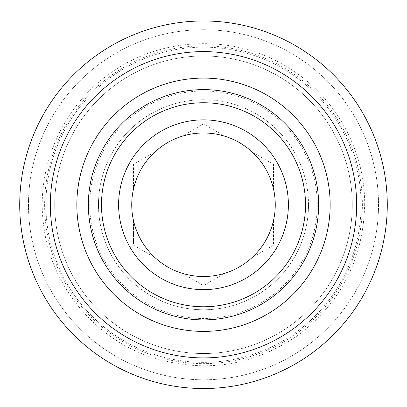 <?xml version="1.0" encoding="UTF-8"?>
<svg xmlns="http://www.w3.org/2000/svg" width="407" height="407" viewBox="0 0 407 407"><rect width="100%" height="100%" fill="white"/><g stroke="black" fill="none" stroke-linecap="round" stroke-linejoin="round"><path stroke-width="0.31" stroke-dasharray="2.04 1.53" d="M308.516 204.752A105.016 105.016 0 0 0 203.5 99.735A105.016 105.016 0 0 0 98.484 204.752A105.016 105.016 0 0 0 203.5 309.768A105.016 105.016 0 0 0 308.516 204.752M203.5 99.735A105.016 105.016 0 0 0 112.556 257.26A105.016 105.016 0 0 0 294.444 257.26A105.016 105.016 0 0 0 203.5 99.735M203.5 55.983A148.774 148.774 0 0 0 74.659 279.141A148.774 148.774 0 0 0 332.341 279.141A148.774 148.774 0 0 0 203.5 55.983A148.774 148.774 0 0 0 74.659 279.141A148.774 148.774 0 0 0 332.341 279.141A148.774 148.774 0 0 0 203.5 55.983A148.774 148.774 0 0 0 74.659 279.141A148.774 148.774 0 0 0 332.341 279.141A148.774 148.774 0 0 0 203.5 55.983A148.774 148.774 0 0 0 74.659 279.141A148.774 148.774 0 0 0 332.341 279.141A148.774 148.774 0 0 0 203.5 55.983M133.491 245.172L154.853 257.509A71.759 71.759 0 0 1 133.491 220.508L133.491 245.172L154.853 257.509A71.759 71.759 0 0 0 182.138 273.26L203.5 285.597L224.862 273.26A71.759 71.759 0 0 1 182.138 273.26L203.5 285.597L224.862 273.26A71.759 71.759 0 0 0 252.147 257.509L273.509 245.172L273.509 220.508A71.759 71.759 0 0 1 252.147 257.509L273.509 245.172L273.509 220.508A71.759 71.759 0 0 0 273.509 189.001L273.509 164.331L252.147 151.999A71.759 71.759 0 0 1 273.509 189.001L273.509 164.331L252.147 151.999A71.759 71.759 0 0 0 224.862 136.248L203.5 123.911L182.138 136.248A71.759 71.759 0 0 1 224.862 136.248L203.5 123.911L182.138 136.248A71.759 71.759 0 0 0 154.853 151.999L133.491 164.331L133.491 189.001A71.759 71.759 0 0 1 154.853 151.999L133.491 164.331L133.491 189.001A71.759 71.759 0 0 0 133.491 220.508L133.491 245.172M203.5 45.874A158.878 158.878 0 0 0 65.909 284.193A158.878 158.878 0 0 0 341.091 284.193A158.878 158.878 0 0 0 203.5 45.874M203.5 20.976A183.776 183.776 0 0 0 44.343 296.642A183.776 183.776 0 0 0 362.657 296.642A183.776 183.776 0 0 0 203.5 20.976A183.776 183.776 0 0 0 44.343 296.642A183.776 183.776 0 0 0 362.657 296.642A183.776 183.776 0 0 0 203.5 20.976A183.776 183.776 0 0 0 44.343 296.642A183.776 183.776 0 0 0 362.657 296.642A183.776 183.776 0 0 0 203.5 20.976M203.5 29.726A175.025 175.025 0 0 0 51.923 292.267A175.025 175.025 0 0 0 355.077 292.267A175.025 175.025 0 0 0 203.5 29.726A175.025 175.025 0 0 0 51.923 292.267A175.025 175.025 0 0 0 355.077 292.267A175.025 175.025 0 0 0 203.5 29.726M203.5 51.608A153.149 153.149 0 0 0 70.869 281.329A153.149 153.149 0 0 0 336.131 281.329A153.149 153.149 0 0 0 203.5 51.608M318.64 204.752A115.14 115.14 0 0 0 203.5 89.611A115.14 115.14 0 0 0 88.36 204.752A115.14 115.14 0 0 0 203.5 319.892A115.14 115.14 0 0 0 318.64 204.752A115.14 115.14 0 0 0 203.5 89.611A115.14 115.14 0 0 0 88.36 204.752A115.14 115.14 0 0 0 203.5 319.892A115.14 115.14 0 0 0 318.64 204.752M317.267 204.752A113.767 113.767 0 0 1 203.5 318.518A113.767 113.767 0 0 1 89.733 204.752A113.767 113.767 0 0 1 203.5 90.985A113.767 113.767 0 0 1 317.267 204.752M361.101 204.752A157.601 157.601 0 0 0 203.5 47.151A157.601 157.601 0 0 0 45.899 204.752A157.601 157.601 0 0 0 203.5 362.352A157.601 157.601 0 0 0 361.101 204.752A157.601 157.601 0 0 0 203.5 47.151A157.601 157.601 0 0 0 45.899 204.752A157.601 157.601 0 0 0 203.5 362.352A157.601 157.601 0 0 0 361.101 204.752M364.662 204.752C365.333 146.469 330.728 88.924 278.912 62.327C227.788 34.417 160.74 38.141 112.917 71.459C63.604 104.111 35.424 166.427 43.61 224.954C50.239 283.674 93.03 337.027 148.911 356.384C202.193 373.957 251.964 366.875 298.229 335.134C341.183 302.279 363.329 258.816 364.662 204.752"/><path stroke-width="0.61" d="M203.5 132.992A71.759 71.759 0 0 1 275.259 204.752A71.759 71.759 0 0 1 203.5 276.516A71.759 71.759 0 0 1 131.741 204.752A71.759 71.759 0 0 1 203.5 132.992M203.5 289.642A84.89 84.89 0 0 0 277.014 162.312A84.89 84.89 0 0 0 129.986 162.312A84.89 84.89 0 0 0 203.5 289.642M203.5 306.766A102.015 102.015 0 0 1 115.156 153.744A102.015 102.015 0 0 1 291.844 153.744A102.015 102.015 0 0 1 203.5 306.766M203.5 319.892A115.14 115.14 0 0 0 318.64 204.752A115.14 115.14 0 0 0 203.5 89.611A115.14 115.14 0 0 0 88.36 204.752A115.14 115.14 0 0 0 203.5 319.892M203.5 20.976A183.776 183.776 0 0 0 44.343 296.642A183.776 183.776 0 0 0 362.657 296.642A183.776 183.776 0 0 0 203.5 20.976M203.5 51.608A153.149 153.149 0 0 0 70.869 281.329A153.149 153.149 0 0 0 336.131 281.329A153.149 153.149 0 0 0 203.5 51.608M203.5 78.098A126.658 126.658 0 0 0 76.842 204.752A126.658 126.658 0 0 0 203.5 331.41A126.658 126.658 0 0 0 330.158 204.752A126.658 126.658 0 0 0 203.5 78.098"/></g></svg>
